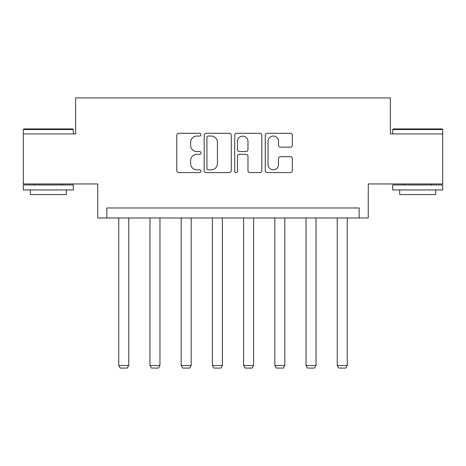 <?xml version="1.0" encoding="UTF-8"?>
<svg xmlns="http://www.w3.org/2000/svg" width="466" height="466" viewBox="0 0 466 466"><rect width="100%" height="100%" fill="white"/><g stroke="black" fill="none" stroke-linecap="round" stroke-linejoin="round"><path stroke-width="0.7" d="M200.986 134.674A1.375 1.375 0 0 0 199.611 133.299L178.74 133.299A1.963 1.963 0 0 0 176.777 135.262L176.777 170.62A1.963 1.963 0 0 0 178.74 172.583L199.611 172.583A1.375 1.375 0 0 0 200.986 171.208A1.375 1.375 0 0 0 199.611 169.834L196.908 169.834A6.285 6.285 0 0 1 190.623 163.549L190.623 160.601A6.285 6.285 0 0 1 196.908 154.316L199.611 154.316A1.375 1.375 0 0 0 200.986 152.941A1.375 1.375 0 0 0 199.611 151.566L196.908 151.566A6.285 6.285 0 0 1 190.623 145.281L190.623 142.334A6.285 6.285 0 0 1 196.908 136.049L199.611 136.049A1.375 1.375 0 0 0 200.986 134.674M442.7 133.934L390.374 133.934L390.374 97.918L75.626 97.918L75.626 133.934L23.3 133.934L23.3 183.959L97.738 183.959L97.738 217.971L368.262 217.971L368.262 183.959L442.7 183.959L442.7 129.531L392.675 129.531L393.275 128.931L442.1 128.931L442.7 129.531M290.4 147.145A1.963 1.963 0 0 0 292.363 145.182L292.363 135.262A1.963 1.963 0 0 0 290.4 133.299L267.222 133.299A1.963 1.963 0 0 0 265.259 135.262L265.259 170.62A1.963 1.963 0 0 0 267.222 172.583L290.4 172.583A1.963 1.963 0 0 0 292.363 170.62L292.363 158.638A1.963 1.963 0 0 0 290.4 156.675L280.48 156.675A1.963 1.963 0 0 0 278.517 158.638L278.517 164.58A5.254 5.254 0 0 1 273.262 169.834A5.254 5.254 0 0 1 268.008 164.58L268.008 141.303A5.254 5.254 0 0 1 273.262 136.049A5.254 5.254 0 0 1 278.517 141.303L278.517 145.182A1.963 1.963 0 0 0 280.48 147.145L290.4 147.145M359.158 217.971L359.158 207.97L106.842 207.97L106.842 217.971M231.282 135.262A1.963 1.963 0 0 0 229.319 133.299L206.141 133.299A1.963 1.963 0 0 0 204.178 135.262L204.178 170.62A1.963 1.963 0 0 0 206.141 172.583L229.319 172.583A1.963 1.963 0 0 0 231.282 170.62L231.282 135.262M236.681 133.299L259.859 133.299A1.963 1.963 0 0 1 261.822 135.262L261.822 170.62A1.963 1.963 0 0 1 259.859 172.583L249.939 172.583A1.963 1.963 0 0 1 247.976 170.62L247.976 156.279A1.963 1.963 0 0 0 246.013 154.316L239.431 154.316A1.963 1.963 0 0 0 237.468 156.279L237.468 171.208A1.375 1.375 0 0 1 236.093 172.583A1.375 1.375 0 0 1 234.718 171.208L234.718 135.262A1.963 1.963 0 0 1 236.681 133.299M208.302 136.049A1.375 1.375 0 0 0 206.927 137.423L206.927 168.459A1.375 1.375 0 0 0 208.302 169.834L211.15 169.834A6.285 6.285 0 0 0 217.436 163.549L217.436 142.334A6.285 6.285 0 0 0 211.15 136.049L208.302 136.049M247.976 141.402A5.254 5.254 0 0 0 242.722 136.148A5.254 5.254 0 0 0 237.468 141.402L237.468 149.603A1.963 1.963 0 0 0 239.431 151.566L246.013 151.566A1.963 1.963 0 0 0 247.976 149.603L247.976 141.402M128.75 217.971L128.75 365.484L118.743 365.484L118.743 217.971M128.75 365.484L127.247 368.082L120.245 368.082L118.743 365.484M23.9 128.931L72.725 128.931L73.325 129.531L23.3 129.531L23.9 128.931M48.313 189.959L23.3 189.959L23.3 184.955L73.325 184.955L73.325 189.959L48.313 189.959M66.318 189.959L66.318 194.561L30.302 194.561L30.302 189.959M417.687 189.959L392.675 189.959L392.675 184.955L442.7 184.955L442.7 189.959L417.687 189.959M435.698 189.959L435.698 194.561L399.682 194.561L399.682 189.959M159.966 217.971L159.966 365.484L149.959 365.484L149.959 217.971M159.966 365.484L158.463 368.082L151.462 368.082L149.959 365.484M191.182 217.971L191.182 365.484L181.175 365.484L181.175 217.971M191.182 365.484L189.679 368.082L182.678 368.082L181.175 365.484M222.393 217.971L222.393 365.484L212.391 365.484L212.391 217.971M222.393 365.484L220.896 368.082L213.888 368.082L212.391 365.484M253.609 217.971L253.609 365.484L243.607 365.484L243.607 217.971M253.609 365.484L252.112 368.082L245.104 368.082L243.607 365.484M284.825 217.971L284.825 365.484L274.818 365.484L274.818 217.971M284.825 365.484L283.322 368.082L276.321 368.082L274.818 365.484M316.041 217.971L316.041 365.484L306.034 365.484L306.034 217.971M316.041 365.484L314.538 368.082L307.537 368.082L306.034 365.484M347.257 217.971L347.257 365.484L337.25 365.484L337.25 217.971M347.257 365.484L345.755 368.082L338.753 368.082L337.25 365.484M23.3 133.934L23.3 129.531M34.705 184.955L34.705 183.959M61.92 184.955L61.92 183.959M73.325 133.934L73.325 129.531M392.675 133.934L392.675 129.531M404.08 184.955L404.08 183.959M431.295 184.955L431.295 183.959"/></g></svg>

